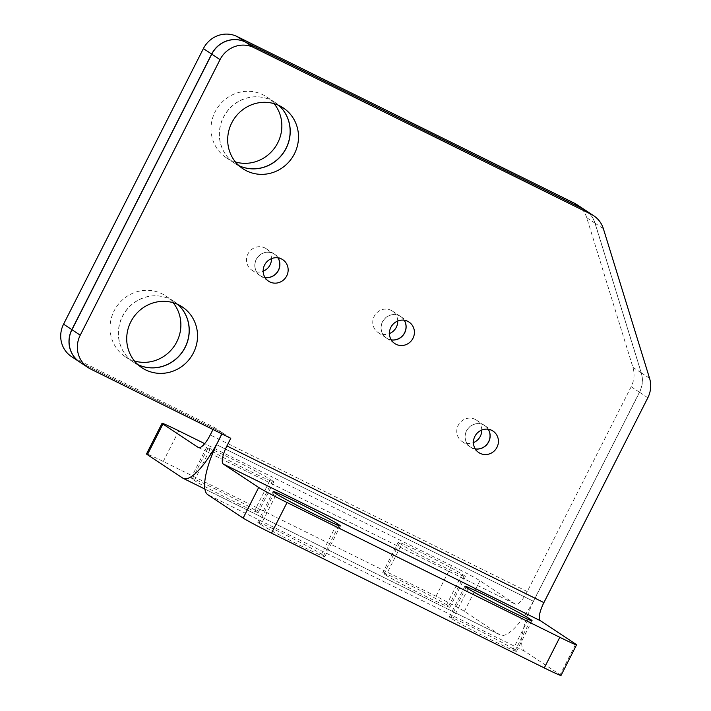 <?xml version="1.0" encoding="UTF-8"?>
<svg xmlns="http://www.w3.org/2000/svg" width="711" height="711" viewBox="0 0 711 711"><rect width="100%" height="100%" fill="white"/><g stroke="black" fill="none" stroke-linecap="round" stroke-linejoin="round"><path stroke-width="0.53" stroke-dasharray="3.56 2.67" d="M585.393 210.243A25.765 24.654 -56.5 0 1 595 223.183L641.198 372.795A25.765 24.654 -56.5 0 1 639.438 392.232L533.401 601.248L216.5 444.651L533.508 601.319L639.545 392.303A25.765 24.654 123.5 0 0 641.304 372.866L595.107 223.254A25.765 24.654 123.5 0 0 585.446 210.278M79.854 362.121A25.765 24.654 123.5 0 0 82.432 363.605L222.507 432.821L221.939 433.932M239.012 165.716A36.501 34.928 -56.5 0 1 238.309 165.387A36.501 34.928 -56.5 0 1 234.666 163.29A36.501 34.928 -56.5 0 1 225.698 113.573A36.501 34.928 -56.5 0 1 274.97 102.411A36.501 34.928 -56.5 0 1 278.899 105.459M138.041 364.743A36.501 34.928 -56.5 0 1 137.339 364.405A36.501 34.928 -56.5 0 1 133.695 362.317A36.501 34.928 -56.5 0 1 124.727 312.6A36.501 34.928 -56.5 0 1 173.999 301.437A36.501 34.928 -56.5 0 1 177.928 304.486M475.277 448.943A12.887 12.327 -56.5 0 1 471.828 447.85A12.887 12.327 -56.5 0 1 470.54 447.112A12.887 12.327 -56.5 0 1 467.376 429.568A12.887 12.327 -56.5 0 1 484.76 425.622A12.887 12.327 -56.5 0 1 488.297 429.275M265.016 277.53A12.887 12.327 -56.5 0 1 261.559 276.437A12.887 12.327 -56.5 0 1 260.279 275.699A12.887 12.327 -56.5 0 1 257.106 258.155A12.887 12.327 -56.5 0 1 274.499 254.209A12.887 12.327 -56.5 0 1 278.037 257.862M391.263 339.92A12.887 12.327 -56.5 0 1 387.815 338.827A12.887 12.327 -56.5 0 1 386.526 338.089A12.887 12.327 -56.5 0 1 383.362 320.537A12.887 12.327 -56.5 0 1 400.746 316.599A12.887 12.327 -56.5 0 1 404.283 320.252M222.507 432.821L230.782 438.296M513.218 648.903A36.501 1.271 26.9 0 0 477.703 629.884A36.501 1.271 26.9 0 0 449.334 616.908A36.501 1.271 26.9 0 0 450.552 617.939L452.631 619.317A36.501 1.271 26.9 0 0 488.146 638.336A36.501 1.271 26.9 0 0 516.515 651.312A36.501 1.271 26.9 0 0 515.297 650.281L513.218 648.903L528.193 619.388M260.955 524.594A36.501 1.271 26.9 0 0 296.46 543.613A36.501 1.271 26.9 0 0 324.838 556.589A36.501 1.271 26.9 0 0 323.621 555.558L321.532 554.18A36.501 1.271 26.9 0 0 286.018 535.161A36.501 1.271 26.9 0 0 257.649 522.185A36.501 1.271 26.9 0 0 258.866 523.216L260.955 524.594L276.481 493.976M561.023 675.45A25.765 0.898 26.9 0 0 560.161 674.721L575.697 644.104M533.508 601.319A51.53 14.869 -63.7 0 0 524.771 651.294L560.161 674.721M212.989 429.506L214.127 427.275L74.051 358.051A25.765 24.654 -56.5 0 1 71.473 356.575M577.065 204.732A25.765 24.654 -56.5 0 1 586.726 217.708L632.923 367.32A25.765 24.654 -56.5 0 1 631.164 386.757L527.251 591.579L210.243 434.928M397.751 321.008A12.887 12.327 123.5 0 0 392.365 311.054A12.887 12.327 123.5 0 0 374.981 314.991A12.887 12.327 123.5 0 0 378.145 332.535A12.887 12.327 123.5 0 0 379.434 333.281A12.887 12.327 123.5 0 0 389.415 333.601M271.504 258.626A12.887 12.327 123.5 0 0 266.118 248.663A12.887 12.327 123.5 0 0 248.726 252.601A12.887 12.327 123.5 0 0 251.898 270.153A12.887 12.327 123.5 0 0 253.178 270.891A12.887 12.327 123.5 0 0 263.168 271.22M481.765 430.039A12.887 12.327 123.5 0 0 476.388 420.077A12.887 12.327 123.5 0 0 458.995 424.014A12.887 12.327 123.5 0 0 462.159 441.567A12.887 12.327 123.5 0 0 463.448 442.304A12.887 12.327 123.5 0 0 473.428 442.633M173.102 302.673A36.501 34.928 123.5 0 0 165.619 295.892A36.501 34.928 123.5 0 0 116.346 307.045A36.501 34.928 123.5 0 0 125.314 356.762A36.501 34.928 123.5 0 0 128.967 358.859A36.501 34.928 123.5 0 0 134.486 361.01M274.073 103.655A36.501 34.928 123.5 0 0 266.589 96.865A36.501 34.928 123.5 0 0 217.317 108.028A36.501 34.928 123.5 0 0 226.294 157.744A36.501 34.928 123.5 0 0 229.937 159.833A36.501 34.928 123.5 0 0 235.457 161.984M214.127 427.275L222.401 432.75L82.325 363.534A25.765 24.654 -56.5 0 1 79.801 362.086M278.845 105.432A36.501 34.928 123.5 0 0 274.864 102.348A36.501 34.928 123.5 0 0 225.591 113.502A36.501 34.928 123.5 0 0 234.568 163.219A36.501 34.928 123.5 0 0 238.212 165.316A36.501 34.928 123.5 0 0 238.967 165.681M177.874 304.459A36.501 34.928 123.5 0 0 173.893 301.366A36.501 34.928 123.5 0 0 124.621 312.529A36.501 34.928 123.5 0 0 133.597 362.246A36.501 34.928 123.5 0 0 137.241 364.343A36.501 34.928 123.5 0 0 137.996 364.699M488.235 429.266A12.887 12.327 123.5 0 0 484.662 425.56A12.887 12.327 123.5 0 0 467.269 429.497A12.887 12.327 123.5 0 0 470.433 447.041A12.887 12.327 123.5 0 0 471.722 447.779A12.887 12.327 123.5 0 0 475.241 448.881M277.965 257.853A12.887 12.327 123.5 0 0 274.393 254.147A12.887 12.327 123.5 0 0 257 258.084A12.887 12.327 123.5 0 0 260.173 275.628A12.887 12.327 123.5 0 0 261.461 276.366A12.887 12.327 123.5 0 0 264.981 277.468M404.221 320.234A12.887 12.327 123.5 0 0 400.649 316.528A12.887 12.327 123.5 0 0 383.256 320.465A12.887 12.327 123.5 0 0 386.42 338.018A12.887 12.327 123.5 0 0 387.708 338.756A12.887 12.327 123.5 0 0 391.228 339.858M533.401 601.248A51.53 14.869 116.3 0 1 500.26 635.021A51.53 14.869 116.3 0 1 499.789 634.754L464.399 611.327A25.765 0.898 26.9 0 0 436.03 596.262L451.565 565.636A25.765 0.898 -153.1 0 1 479.925 580.7L515.324 604.137A17.18 4.959 -63.7 0 0 515.475 604.226A17.18 4.959 -63.7 0 0 527.251 591.579M436.03 596.262L163.254 461.466A25.765 0.898 26.9 0 0 146.519 453.938M386.011 575.208A36.501 1.271 26.9 0 0 421.525 594.227A36.501 1.271 26.9 0 0 449.894 607.212A36.501 1.271 26.9 0 0 448.677 606.172L446.597 604.794A36.501 1.271 26.9 0 0 411.082 585.784A36.501 1.271 26.9 0 0 382.705 572.799A36.501 1.271 26.9 0 0 383.931 573.83L386.011 575.208L401.546 544.59L399.466 543.213A36.501 1.271 -153.1 0 1 398.24 542.182A36.501 1.271 -153.1 0 1 426.618 555.158A36.501 1.271 -153.1 0 1 462.132 574.177L464.212 575.555A36.501 1.271 -153.1 0 1 465.429 576.585A36.501 1.271 -153.1 0 1 437.061 563.61A36.501 1.271 -153.1 0 1 401.546 544.59M254.911 510.08A36.501 1.271 26.9 0 0 219.397 491.061A36.501 1.271 26.9 0 0 191.028 478.076A36.501 1.271 26.9 0 0 192.246 479.107L194.334 480.494A36.501 1.271 26.9 0 0 229.84 499.504A36.501 1.271 26.9 0 0 258.217 512.489A36.501 1.271 26.9 0 0 256.991 511.458L254.911 510.08L270.447 479.463L272.526 480.84A36.501 1.271 -153.1 0 1 273.753 481.871A36.501 1.271 -153.1 0 1 245.375 468.887A36.501 1.271 -153.1 0 1 209.861 449.867L207.781 448.49A36.501 1.271 -153.1 0 1 206.563 447.459A36.501 1.271 -153.1 0 1 234.932 460.444A36.501 1.271 -153.1 0 1 270.447 479.463M451.565 565.636L204.679 443.637M221.832 433.879L222.401 432.75M595.107 223.254L603.381 228.729M641.304 372.866L649.578 378.341M82.432 363.605L90.706 369.08M639.545 392.303L647.819 397.787M466.087 587.313L450.552 617.939M530.495 620.321L515.297 650.281M468.167 588.69L452.631 619.317M338.818 525.598L323.621 555.558M274.402 492.599L258.866 523.216M336.507 524.665L321.532 554.18M524.771 651.294L207.754 494.643M74.051 358.051L82.325 363.534M198.636 447.637L515.324 604.137M499.789 634.754L182.771 478.103M178.79 430.848L163.254 461.466M479.925 580.7L464.399 611.327M272.526 480.84L256.991 511.458M209.861 449.867L194.334 480.494M207.781 448.49L192.246 479.107M399.466 543.213L383.931 573.83M462.132 574.177L446.597 604.794M464.212 575.555L448.677 606.172M631.164 386.757L639.438 392.232M632.923 367.32L641.198 372.795M586.726 217.708L595 223.183M386.526 338.089L394.801 343.564M400.746 316.599L409.029 322.083M260.279 275.699L268.554 281.174M274.499 254.209L282.774 259.693M470.54 447.112L478.814 452.587M484.76 425.622L493.043 431.106M133.695 362.317L141.978 367.791M173.999 301.437L182.274 306.921M234.666 163.29L242.949 168.765M274.97 102.411L283.245 107.894M449.334 616.908L464.861 586.282M516.515 651.312L532.05 620.694M324.838 556.589L340.373 525.971M257.649 522.185L273.184 491.568M226.294 157.744L234.568 163.219M266.589 96.865L274.864 102.348M125.314 356.762L133.597 362.246M165.619 295.892L173.893 301.366M462.159 441.567L470.433 447.041M476.388 420.077L484.662 425.56M251.898 270.153L260.173 275.628M266.118 248.663L274.393 254.147M378.145 332.535L386.42 338.018M392.365 311.054L400.649 316.528M198.467 447.575L515.475 604.226M204.892 489.07L500.26 635.021M273.753 481.871L258.217 512.489M206.563 447.459L191.028 478.076M398.24 542.182L382.705 572.799M465.429 576.585L449.894 607.212"/><path stroke-width="1.07" d="M221.939 433.932L216.5 444.659L221.832 433.879M593.721 215.753L585.446 210.278A25.765 24.654 123.5 0 0 582.878 208.794L245.535 42.1A25.765 24.654 123.5 0 0 211.771 54.134L71.962 329.708A25.765 24.654 123.5 0 0 79.854 362.121L88.128 367.605A25.765 24.654 -56.5 0 1 80.236 335.183L220.046 59.617A25.765 24.654 -56.5 0 1 253.809 47.575L591.152 214.278A25.765 24.654 -56.5 0 1 593.721 215.753A25.765 24.654 -56.5 0 1 603.381 228.729L649.578 378.341A25.765 24.654 -56.5 0 1 647.819 397.787L543.906 602.608A17.18 4.959 116.3 0 0 540.307 620.676L575.697 644.104A25.765 0.898 -153.1 0 1 576.559 644.833A25.765 0.898 -153.1 0 1 559.824 637.305L287.048 502.517A25.765 0.898 -153.1 0 1 258.688 487.453L223.29 464.016A17.18 4.959 116.3 0 1 226.898 445.957L230.782 438.296L90.706 369.08A25.765 24.654 -56.5 0 1 88.128 367.605M278.899 105.459A36.501 34.928 -56.5 0 1 283.938 152.127A36.501 34.928 -56.5 0 1 239.012 165.716M177.928 304.486A36.501 34.928 -56.5 0 1 182.967 351.154A36.501 34.928 -56.5 0 1 138.041 364.743M488.297 429.275A12.887 12.327 -56.5 0 1 487.933 443.175A12.887 12.327 -56.5 0 1 475.277 448.943M278.037 257.862A12.887 12.327 -56.5 0 1 277.663 271.762A12.887 12.327 -56.5 0 1 265.016 277.53M404.283 320.252A12.887 12.327 -56.5 0 1 403.919 334.143A12.887 12.327 -56.5 0 1 391.263 339.92M258.688 487.453L243.153 518.07L207.754 494.643A51.53 14.869 116.3 0 1 216.5 444.659M396.089 344.302A12.887 12.327 -56.5 0 1 394.801 343.564A12.887 12.327 -56.5 0 1 391.637 326.02A12.887 12.327 -56.5 0 1 409.029 322.083A12.887 12.327 -56.5 0 1 412.602 338.969A12.887 12.327 -56.5 0 1 396.089 344.302M269.833 281.92A12.887 12.327 -56.5 0 1 268.554 281.174A12.887 12.327 -56.5 0 1 265.381 263.63A12.887 12.327 -56.5 0 1 282.774 259.693A12.887 12.327 -56.5 0 1 286.346 276.579A12.887 12.327 -56.5 0 1 269.833 281.92M480.103 453.334A12.887 12.327 -56.5 0 1 478.814 452.587A12.887 12.327 -56.5 0 1 475.65 435.043A12.887 12.327 -56.5 0 1 493.043 431.106A12.887 12.327 -56.5 0 1 496.616 447.992A12.887 12.327 -56.5 0 1 480.103 453.334M145.622 369.889A36.501 34.928 123.5 0 0 192.405 354.771A36.501 34.928 123.5 0 0 182.274 306.921A36.501 34.928 123.5 0 0 133.001 318.075A36.501 34.928 123.5 0 0 141.978 367.791A36.501 34.928 123.5 0 0 145.622 369.889M246.593 170.862A36.501 34.928 123.5 0 0 293.376 155.745A36.501 34.928 123.5 0 0 283.245 107.894A36.501 34.928 123.5 0 0 233.972 119.048A36.501 34.928 123.5 0 0 242.949 168.765A36.501 34.928 123.5 0 0 246.593 170.862M466.087 587.313A36.501 1.271 -153.1 0 1 464.861 586.282A36.501 1.271 -153.1 0 1 493.238 599.266A36.501 1.271 -153.1 0 1 528.753 618.286L530.833 619.663A36.501 1.271 -153.1 0 1 532.05 620.694A36.501 1.271 -153.1 0 1 503.681 607.709A36.501 1.271 -153.1 0 1 468.167 588.69L466.087 587.313M339.147 524.94A36.501 1.271 -153.1 0 1 340.373 525.971A36.501 1.271 -153.1 0 1 311.996 512.995A36.501 1.271 -153.1 0 1 276.481 493.976L274.402 492.599A36.501 1.271 -153.1 0 1 273.184 491.568A36.501 1.271 -153.1 0 1 301.553 504.543A36.501 1.271 -153.1 0 1 337.067 523.563L339.147 524.94L338.818 525.598M559.824 637.305L544.288 667.931A25.765 0.898 26.9 0 0 561.023 675.45L576.559 644.833M544.288 667.931L271.513 533.134L287.048 502.517M243.153 518.07A25.765 0.898 26.9 0 0 271.513 533.134M162.917 424.049A25.765 0.898 -153.1 0 1 162.055 423.321L146.519 453.938A25.765 0.898 26.9 0 0 147.381 454.667L162.917 424.049L198.307 447.477A17.18 4.959 -63.7 0 0 198.467 447.575A17.18 4.959 -63.7 0 0 210.243 434.928L212.989 429.506M79.801 362.086A25.765 24.654 -56.5 0 1 79.748 362.05L71.473 356.575A25.765 24.654 -56.5 0 1 63.581 324.163L203.39 48.588A25.765 24.654 -56.5 0 1 237.154 36.554L574.497 203.248A25.765 24.654 -56.5 0 1 577.065 204.732L585.349 210.207A25.765 24.654 -56.5 0 1 585.393 210.243M389.415 333.601A12.887 12.327 123.5 0 0 397.751 321.008M263.168 271.22A12.887 12.327 123.5 0 0 271.504 258.626M473.428 442.633A12.887 12.327 123.5 0 0 481.765 430.039M134.486 361.01A36.501 34.928 123.5 0 0 174.586 345.608A36.501 34.928 123.5 0 0 173.102 302.673M235.457 161.984A36.501 34.928 123.5 0 0 275.566 146.582A36.501 34.928 123.5 0 0 274.073 103.655M79.748 362.05A25.765 24.654 -56.5 0 1 71.855 329.637L211.665 54.063A25.765 24.654 -56.5 0 1 245.428 42.029L582.771 208.732A25.765 24.654 -56.5 0 1 585.349 210.207M238.967 165.681A36.501 34.928 123.5 0 0 283.84 152.065A36.501 34.928 123.5 0 0 278.845 105.432M137.996 364.699A36.501 34.928 123.5 0 0 182.869 351.083A36.501 34.928 123.5 0 0 177.874 304.459M475.241 448.881A12.887 12.327 123.5 0 0 487.826 443.104A12.887 12.327 123.5 0 0 488.235 429.266M264.981 277.468A12.887 12.327 123.5 0 0 277.566 271.691A12.887 12.327 123.5 0 0 277.965 257.853M391.228 339.858A12.887 12.327 123.5 0 0 403.812 334.081A12.887 12.327 123.5 0 0 404.221 320.234M147.381 454.667L182.771 478.103A51.53 14.869 -63.7 0 0 183.242 478.37A51.53 14.869 -63.7 0 0 216.393 444.597M204.679 443.637L178.79 430.848A25.765 0.898 -153.1 0 0 162.055 423.321M245.535 42.1L253.809 47.575M582.878 208.794L591.152 214.278M211.771 54.134L220.046 59.617M71.962 329.708L80.236 335.183M528.753 618.286L528.193 619.388M530.833 619.663L530.495 620.321M337.067 523.563L336.507 524.665M223.29 464.016L540.307 620.676M226.898 445.957L543.906 602.608M203.39 48.588L211.665 54.063M63.581 324.163L71.855 329.637M574.497 203.248L582.771 208.732M237.154 36.554L245.428 42.029M183.242 478.37L204.892 489.07"/></g></svg>
